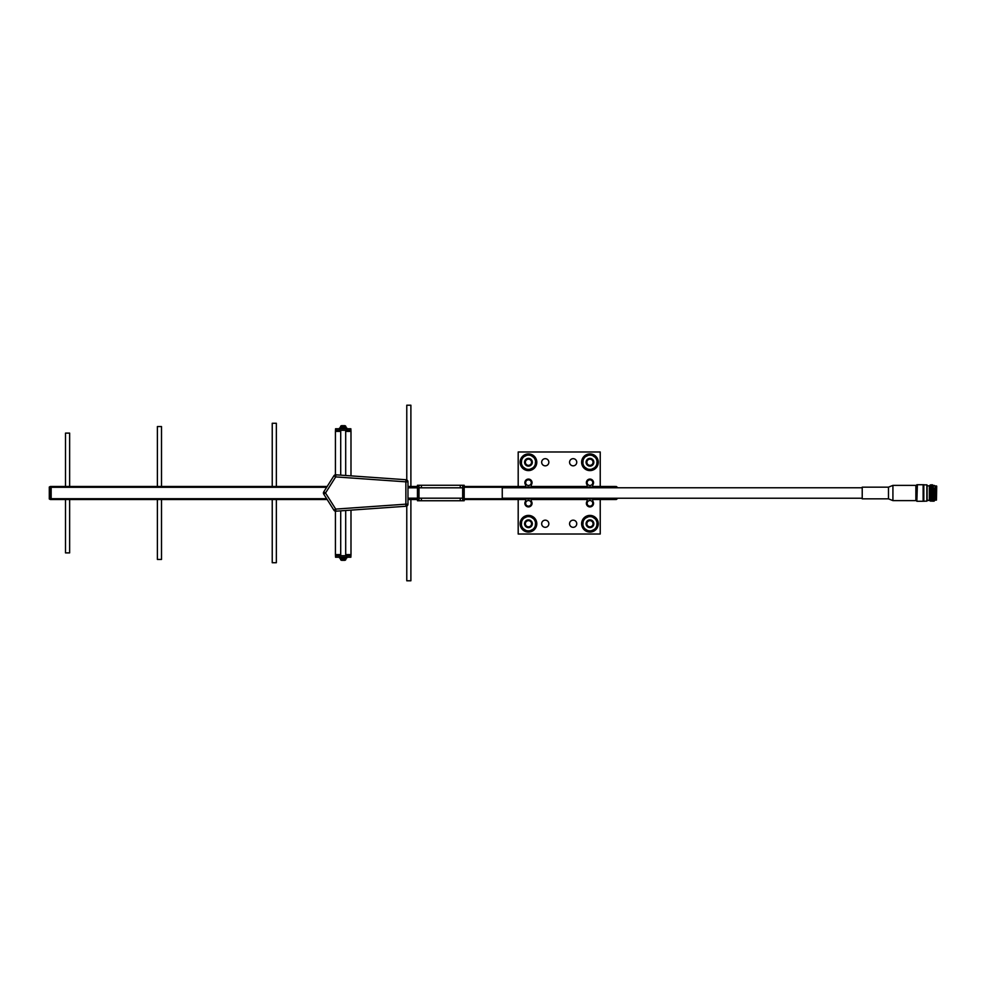 <?xml version="1.0" encoding="UTF-8"?>
<svg xmlns="http://www.w3.org/2000/svg" width="986" height="986" viewBox="0 0 986 986"><rect width="100%" height="100%" fill="white"/><g stroke="black" fill="none" stroke-linecap="round" stroke-linejoin="round"><path stroke-width="1.48" d="M589.948 479.849A2.822 2.822 0 0 0 587.126 482.659A2.822 2.822 0 0 0 589.948 485.482A2.822 2.822 0 0 0 592.771 482.659A2.822 2.822 0 0 0 589.948 479.849A2.822 2.822 0 0 0 587.126 482.659L587.126 487.072L592.771 487.072L587.126 487.072L587.126 487.774M592.771 498.226L592.771 498.928L587.126 498.928L587.126 503.341A2.822 2.822 0 0 1 589.948 500.518A2.822 2.822 0 0 1 592.771 503.341A2.822 2.822 0 0 1 589.948 506.151A2.822 2.822 0 0 1 587.126 503.341M531.281 482.659A2.822 2.822 0 0 1 528.459 485.482A2.822 2.822 0 0 1 525.637 482.659A2.822 2.822 0 0 1 528.459 479.849A2.822 2.822 0 0 1 531.281 482.659L531.281 487.072L525.637 487.072L531.281 487.072L531.281 487.774M531.281 498.226L531.281 498.928L525.637 498.928L525.637 503.341A2.822 2.822 0 0 1 528.459 500.518A2.822 2.822 0 0 1 531.281 503.341A2.822 2.822 0 0 1 528.459 506.151A2.822 2.822 0 0 1 525.637 503.341M592.771 503.341L592.771 498.928L587.126 498.928L587.126 498.226M531.281 503.341L531.281 498.928L525.637 498.928L525.637 498.226M927.123 485.913L927.123 500.087L929.995 500.74L929.86 485.851L930.451 494.849L930.451 488.81L930.34 484.915L929.354 485.901L926.988 485.778M923.82 501.208L923.82 484.792L926.988 484.927L926.988 501.073L923.783 501.27M917.387 484.73L916.844 501.27L923.13 501.27L923.13 484.73L923.783 484.73L916.844 484.73L915.871 486.357M915.871 499.643L916.844 501.27M929.354 485.901L929.354 500.099M930.34 484.915L931.302 498.374M931.228 484.804L932.251 500.605L931.228 484.792L931.437 500.605L930.685 501.208L930.451 488.81M931.844 487.626L932.46 484.792L933.36 500.605L932.46 484.804M932.941 500.617L933.039 497.462M933.249 488.538L933.964 501.196M933.385 488.538L933.483 485.383M932.325 484.792L933.002 501.208M930.451 494.849L930.685 501.208L929.86 495.613M931.363 484.792L931.906 501.208M932.867 501.196L932.251 500.605M934.161 485.395L935.122 485.901L935.122 500.099L934.617 500.605L934.617 499.52L934.445 500.605L934.223 488.538M934.099 497.462L934.445 500.605M934.025 501.208L934.617 496.932M935.122 485.913L936.7 486.172L936.441 500.087L936.441 485.913M935.122 500.087L936.441 500.087M915.871 500.617L915.871 485.383L892.922 485.383L892.922 500.617L915.871 500.617M888.472 487.158L888.472 498.842L862.22 498.842L862.22 487.158L888.472 487.158L892.922 485.383M926.852 501.208L926.852 484.792M929.995 500.74L930.205 498.374M929.86 485.851L930.328 500.605M931.708 485.395L932.522 500.605M932.941 487.626L932.805 485.395M345.95 426.975A1.306 1.306 0 0 0 344.632 425.669L341.772 425.669A1.306 1.306 0 0 0 340.466 426.975L345.95 427.111L340.466 426.975M340.552 427.111L340.552 427.973M345.852 427.111L345.852 427.973M339.578 430.29L339.578 427.973L346.825 427.973L346.825 428.762L335.548 428.762L335.425 431.387L335.548 430.29L350.856 430.29L350.991 431.387L350.856 428.762L346.825 428.762L346.825 430.29M340.466 559.025A1.306 1.306 0 0 0 341.772 560.331L344.632 560.331A1.306 1.306 0 0 0 345.95 559.025L340.466 558.889L345.95 559.025M345.852 558.889L345.852 558.027M340.552 558.889L340.552 558.027M346.825 555.71L346.825 558.027L339.578 558.027L339.578 557.238L350.856 557.238L350.991 554.613L350.856 555.71L335.548 555.71L335.425 554.613L335.548 557.238L339.578 557.238L339.578 555.71M588.285 516.812A7.136 7.136 0 0 1 592.685 517.157L597.22 520.275L596.604 528.299L589.332 531.787L582.689 527.227L583.305 519.191L590.577 515.715L592.685 517.157M589.948 519.869A3.87 3.87 0 0 1 593.831 523.751A3.87 3.87 0 0 1 589.948 527.621A3.87 3.87 0 0 1 586.078 523.751A3.87 3.87 0 0 1 589.948 519.869M589.948 520.657A3.081 3.081 0 0 1 593.042 523.751A3.081 3.081 0 0 1 589.948 526.832A3.081 3.081 0 0 1 586.867 523.751A3.081 3.081 0 0 1 589.948 520.657M526.783 516.812A7.136 7.136 0 0 1 531.183 517.157L535.731 520.275L535.102 528.299L527.843 531.787L521.187 527.227L521.816 519.191L529.088 515.715L531.183 517.157M528.459 519.869A3.87 3.87 0 0 1 532.329 523.751A3.87 3.87 0 0 1 528.459 527.621A3.87 3.87 0 0 1 524.589 523.751A3.87 3.87 0 0 1 528.459 519.869M528.459 520.657A3.081 3.081 0 0 1 531.54 523.751A3.081 3.081 0 0 1 528.459 526.832A3.081 3.081 0 0 1 525.378 523.751A3.081 3.081 0 0 1 528.459 520.657M526.783 455.322A7.136 7.136 0 0 1 531.183 455.655L535.731 458.773L535.102 466.809L527.843 470.285L521.187 465.725L521.816 457.701L529.088 454.213L531.183 455.655M528.459 458.379A3.87 3.87 0 0 1 532.329 462.249A3.87 3.87 0 0 1 528.459 466.131A3.87 3.87 0 0 1 524.589 462.249A3.87 3.87 0 0 1 528.459 458.379M528.459 459.168A3.081 3.081 0 0 1 531.54 462.249A3.081 3.081 0 0 1 528.459 465.343A3.081 3.081 0 0 1 525.378 462.249A3.081 3.081 0 0 1 528.459 459.168M588.285 455.322A7.136 7.136 0 0 1 592.685 455.655L597.22 458.773L596.604 466.809L589.332 470.285L582.689 465.725L583.305 457.701L590.577 454.213L592.685 455.655M589.948 458.379A3.87 3.87 0 0 1 593.831 462.249A3.87 3.87 0 0 1 589.948 466.131A3.87 3.87 0 0 1 586.078 462.249A3.87 3.87 0 0 1 589.948 458.379M589.948 459.168A3.081 3.081 0 0 1 593.042 462.249A3.081 3.081 0 0 1 589.948 465.343A3.081 3.081 0 0 1 586.867 462.249A3.081 3.081 0 0 1 589.948 459.168M528.459 453.917A8.332 8.332 0 0 1 536.791 462.249A8.332 8.332 0 0 1 528.459 470.593A8.332 8.332 0 0 1 520.127 462.249A8.332 8.332 0 0 1 528.459 453.917M589.948 453.917A8.332 8.332 0 0 1 598.292 462.249A8.332 8.332 0 0 1 589.948 470.593A8.332 8.332 0 0 1 581.617 462.249A8.332 8.332 0 0 1 589.948 453.917M589.948 515.407A8.332 8.332 0 0 1 598.292 523.751A8.332 8.332 0 0 1 589.948 532.083A8.332 8.332 0 0 1 581.617 523.751A8.332 8.332 0 0 1 589.948 515.407M528.459 515.407A8.332 8.332 0 0 1 536.791 523.751A8.332 8.332 0 0 1 528.459 532.083A8.332 8.332 0 0 1 520.127 523.751A8.332 8.332 0 0 1 528.459 515.407M528.459 500.518A2.822 2.822 0 0 1 531.281 503.341A2.822 2.822 0 0 1 528.459 506.151A2.822 2.822 0 0 1 525.637 503.341A2.822 2.822 0 0 1 528.459 500.518M528.459 479.849A2.822 2.822 0 0 1 531.281 482.659A2.822 2.822 0 0 1 528.459 485.482A2.822 2.822 0 0 1 525.637 482.659A2.822 2.822 0 0 1 528.459 479.849M592.771 501.122A3.587 3.587 0 0 1 589.948 506.915A3.587 3.587 0 0 1 587.126 501.122M587.126 484.878A3.587 3.587 0 0 1 589.948 479.085A3.587 3.587 0 0 1 592.771 484.878M525.637 484.878A3.587 3.587 0 0 1 528.459 479.085A3.587 3.587 0 0 1 531.281 484.878M531.281 501.122A3.587 3.587 0 0 1 528.459 506.915A3.587 3.587 0 0 1 525.637 501.122M545.258 465.836A3.587 3.587 0 0 1 541.671 462.249A3.587 3.587 0 0 1 545.258 458.675A3.587 3.587 0 0 1 548.845 462.249A3.587 3.587 0 0 1 545.258 465.836M573.162 465.836A3.587 3.587 0 0 1 569.575 462.249A3.587 3.587 0 0 1 573.162 458.675A3.587 3.587 0 0 1 576.748 462.249A3.587 3.587 0 0 1 573.162 465.836M573.162 527.325A3.587 3.587 0 0 1 569.575 523.751A3.587 3.587 0 0 1 573.162 520.164A3.587 3.587 0 0 1 576.748 523.751A3.587 3.587 0 0 1 573.162 527.325M545.258 527.325A3.587 3.587 0 0 1 541.671 523.751A3.587 3.587 0 0 1 545.258 520.164A3.587 3.587 0 0 1 548.845 523.751A3.587 3.587 0 0 1 545.258 527.325M345.692 555.71L345.692 510.501M340.712 555.71L340.712 510.859M345.692 475.498L345.692 430.29M340.712 475.141L340.712 430.29M464.184 487.269L502.256 487.269L502.256 498.731L464.184 498.731M410.891 486.492L410.891 405.221L406.774 405.221L406.774 479.935M406.774 506.065L406.774 580.779L410.891 580.779L410.891 499.508M276.351 486.492L276.351 423.277L272.235 423.277L272.235 486.492M272.235 499.508L272.235 562.723L276.351 562.723L276.351 499.508M161.507 486.492L161.507 426.556L157.39 426.556L157.39 486.492M157.39 499.508L157.39 559.444L161.507 559.444L161.507 499.508M69.636 486.492L69.636 433.113L65.507 433.113L65.507 486.492M65.507 499.508L65.507 552.887L69.636 552.887L69.636 499.508M518.192 486.492L518.192 451.982L600.227 451.982L600.227 486.492M600.227 499.508L600.227 534.018L518.192 534.018L518.192 499.508M327.155 486.492L51.161 486.492L51.161 499.508L327.155 499.508M592.771 486.492L615.56 486.492L615.56 487.774M615.56 498.226L615.56 499.508L592.771 499.508M407.97 486.492L417.46 486.492M464.184 486.492L525.637 486.492M531.281 486.492L587.126 486.492M407.97 499.508L417.46 499.508M464.184 499.508L525.637 499.508M531.281 499.508L587.126 499.508M615.683 498.226L615.683 499.508L616.373 498.226M616.373 487.774L616.373 486.492L615.683 487.774M616.373 486.492L617.421 487.774M617.421 498.226L616.373 499.508M51.038 499.508L51.038 486.492L50.348 486.492L50.348 499.508L51.038 499.508M50.348 499.508L49.3 498.99L49.3 487.01L50.348 486.492M418.988 485.26L418.988 489.192L417.46 489.192L417.46 485.26L421.392 485.26L421.392 487.823M421.392 498.176L421.392 500.74L417.46 500.74L417.46 496.808L418.988 496.808L418.988 500.74M462.668 500.74L462.668 496.808L464.184 496.808L464.184 500.74L460.252 500.74L460.252 498.176M460.252 487.823L460.252 485.26L464.184 485.26L464.184 489.192L462.668 489.192L462.668 485.26M464.184 496.808L464.184 489.192M462.668 489.192L462.668 496.808M418.988 496.808L418.988 489.192M417.46 489.192L417.46 496.808M460.252 485.26L421.392 485.26M421.392 500.74L460.252 500.74M335.844 511.192A2.095 2.095 0 0 1 333.921 510.218L323.753 494.122A2.095 2.095 0 0 1 323.753 491.878L333.921 475.782A2.095 2.095 0 0 1 335.844 474.808L406.01 479.738A2.095 2.095 0 0 1 407.97 481.834L407.97 504.166A2.095 2.095 0 0 1 406.01 506.262L335.844 511.192A2.095 2.095 0 0 1 333.921 510.218A2.095 2.095 0 0 0 335.844 511.192L335.696 509.096L333.921 510.218M323.753 494.122A2.095 2.095 0 0 1 323.753 491.878A2.095 2.095 0 0 0 323.753 494.122L325.528 493L335.696 509.096L405.862 504.166L406.01 506.262A2.095 2.095 0 0 0 407.97 504.166L405.862 504.166L405.862 481.834L335.696 476.904L333.921 475.782A2.095 2.095 0 0 1 335.844 474.808L335.696 476.904L325.528 493L323.753 491.878M345.692 431.387L350.991 431.387L350.991 475.868M350.991 510.132L350.991 554.613L345.692 554.613M340.712 554.613L335.425 554.613L335.425 511.179M335.425 474.821L335.425 431.387L340.712 431.387M589.948 506.151A2.822 2.822 0 0 1 587.126 503.341A2.822 2.822 0 0 1 589.948 500.518M584.784 467.167A7.136 7.136 0 0 1 582.886 463.186M591.625 469.188A7.136 7.136 0 0 1 587.225 468.843M596.801 464.27A7.136 7.136 0 0 1 594.299 467.906M595.125 457.331A7.136 7.136 0 0 1 597.023 461.312M583.108 460.24A7.136 7.136 0 0 1 585.61 456.592M523.295 467.167A7.136 7.136 0 0 1 521.384 463.186M530.135 469.188A7.136 7.136 0 0 1 525.735 468.843M535.299 464.27A7.136 7.136 0 0 1 532.81 467.906M533.636 457.331A7.136 7.136 0 0 1 535.534 461.312M521.619 460.24A7.136 7.136 0 0 1 524.108 456.592M523.295 528.669A7.136 7.136 0 0 1 521.384 524.688M530.135 530.678A7.136 7.136 0 0 1 525.735 530.345M535.299 525.76A7.136 7.136 0 0 1 532.81 529.408M533.636 518.833A7.136 7.136 0 0 1 535.534 522.814M521.619 521.73A7.136 7.136 0 0 1 524.108 518.094M584.784 528.669A7.136 7.136 0 0 1 582.886 524.688M591.625 530.678A7.136 7.136 0 0 1 587.225 530.345M596.801 525.76A7.136 7.136 0 0 1 594.299 529.408M595.125 518.833A7.136 7.136 0 0 1 597.023 522.814M583.108 521.73A7.136 7.136 0 0 1 585.61 518.094M342.598 425.669L341.92 425.669M49.3 487.281L326.662 487.281M407.97 487.281L417.46 487.281M502.256 487.281L528.459 487.281M531.281 487.281L589.948 487.281M592.771 487.281L617.421 487.281M49.3 498.719L326.662 498.719M407.97 498.719L417.46 498.719M502.256 498.719L528.459 498.719M531.281 498.719L589.948 498.719M592.771 498.719L617.421 498.719M406.01 479.738A2.095 2.095 0 0 1 407.97 481.834L405.862 481.834L406.01 479.738M592.771 482.659L592.771 487.774M525.637 482.659L525.637 487.774M888.472 498.842L892.922 500.617M417.46 498.176L407.97 498.176M462.668 498.176L418.988 498.176M862.22 498.226L502.256 498.226M862.22 487.774L502.256 487.774M462.668 487.823L418.988 487.823M417.46 487.823L407.97 487.823"/></g></svg>
